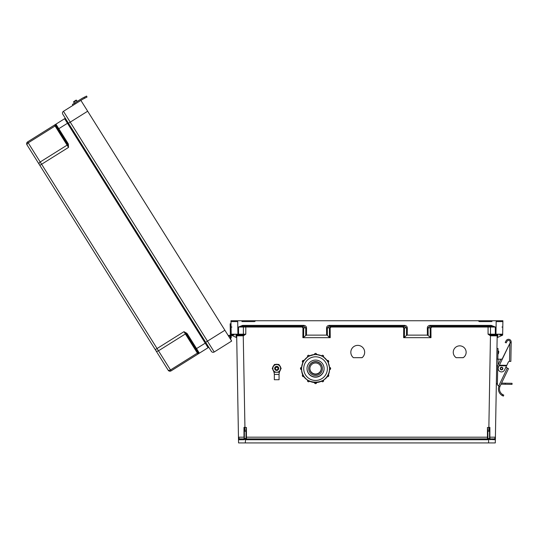 <?xml version="1.0" encoding="UTF-8"?>
<svg xmlns="http://www.w3.org/2000/svg" width="539" height="539" viewBox="0 0 539 539"><rect width="100%" height="100%" fill="white"/><g stroke="black" fill="none" stroke-linecap="round" stroke-linejoin="round"><path stroke-width="0.81" d="M241.896 321.588L254.509 321.588L255.715 320.745L502.9 320.745L502.665 334.193A0.842 0.842 0 0 1 501.822 335.022L499.714 335.022M256.928 438.894L246.431 438.894A0.418 0.418 0 0 1 246.013 438.476L246.013 438.476A0.418 0.418 0 0 0 246.431 438.894L487.431 438.894L246.431 438.894L246.431 437.183L487.856 437.19M491.966 321.588L479.353 321.588L478.154 320.745L480.727 320.745L230.968 320.745L231.204 334.193A0.842 0.842 180 0 0 232.039 335.022L234.155 335.022M237.699 321.588L230.982 321.588L237.699 321.588L237.921 334.193L231.204 334.193L232.06 335.022M470.217 438.894L476.941 438.894M246.431 439.736L246.431 438.894L487.431 438.894L487.431 427.474L488.86 427.474L490.463 335.79L497.18 335.844A0.842 0.842 0 0 1 498.016 335.022L497.18 335.844L495.307 442.923L245.279 442.923L245.555 439.379A1.26 1.26 180 0 0 246.431 439.736L487.431 439.736A1.26 1.26 0 0 0 488.314 439.379L487.936 438.652L489.533 438.436L489.533 429.165L489.533 431.173L487.856 431.187L487.936 438.652M456.189 357.694L463.21 357.694A6.448 6.448 180 0 0 459.7 345.843A6.448 6.448 180 0 0 456.189 357.694L463.21 357.653A6.448 6.448 180 0 0 466.147 352.27M353.422 357.694L362.073 357.694A6.919 6.919 180 0 0 357.748 345.371A6.919 6.919 180 0 0 353.422 357.694L362.073 357.653A6.919 6.919 180 0 0 364.667 352.27M490.894 335.844L490.948 335.022L495.328 335.022L495.328 327.032L491.245 326.203L491.245 325.381L495.328 327.032L488.064 327.032L488.064 334.193L490.631 334.995L490.463 335.79L488.064 334.193L502.665 334.193L501.822 335.022M403.637 337.67L403.711 327.867L402.795 327.032L402.795 326.203L404.479 327.88L404.398 337.441L403.637 337.67L430.998 337.67L427.387 335.13L427.326 327.901C427.494 326.378 428.411 325.536 430.082 325.381L491.245 325.381M402.795 327.032L331.074 327.032L331.074 326.203L329.39 327.88L329.47 337.441L330.232 337.67L302.871 337.67L306.482 335.13L306.543 327.901C306.374 326.378 305.458 325.536 303.787 325.381L242.624 325.381L238.541 327.032L302.029 327.032L302.945 327.867L302.871 337.67M235.853 335.022A0.842 0.842 180 0 1 236.688 335.844L243.406 335.79L245.797 334.193L237.921 334.193L237.921 335.022L242.921 335.022L235.853 335.022L236.688 335.844L238.454 436.718M263.645 438.894L487.431 438.894A0.418 0.418 180 0 0 487.856 438.476A0.418 0.418 180 0 1 487.431 438.894L487.431 439.736M496.17 321.588L502.887 321.588L496.17 321.588L495.947 335.022L490.631 334.995M246.013 437.19L246.431 437.183L246.431 427.474L243.978 427.393L243.992 437.183L238.46 437.183L238.561 442.923L245.279 442.923M245.797 326.203L245.797 334.193L243.237 334.995L245.009 431.187L246.013 431.187L246.013 438.436L244.396 438.618L245.218 439.379L243.729 439.736L238.501 439.75A0.842 0.842 0 0 1 239.343 438.894L238.454 436.785M497.679 335.09L497.638 337.441L502.651 335.13L502.665 334.193M329.316 325.381L404.553 325.381C406.224 325.536 407.14 326.378 407.309 327.901L407.248 335.13L406.487 335.359L406.547 327.88L404.553 326.203L329.316 326.203L329.316 325.381C327.645 325.536 326.722 326.378 326.56 327.901L326.621 335.13L306.482 335.13M407.248 335.13L427.387 335.13M453.252 352.27A6.448 6.448 180 0 0 456.189 357.653M350.828 352.27A6.919 6.919 180 0 0 353.422 357.653M489.533 438.436L489.951 438.894L494.526 438.894L495.408 437.183L489.877 437.183L489.951 438.894L494.526 438.894L489.951 438.894A0.418 0.418 180 0 1 489.668 438.78M487.856 431.187L487.431 427.474M497.638 337.441L497.147 337.67M404.398 337.441L406.487 335.359M494.526 438.894A0.842 0.842 180 0 1 495.361 439.75L488.314 439.379M488.86 431.187L488.86 427.474L489.89 427.393L489.877 437.183L489.533 437.19M488.213 439.144L479.757 439.144L488.213 439.144M489.533 429.165L489.89 427.393M430.237 337.441L430.156 327.88L431.84 326.203L431.84 327.032L430.924 327.867L430.998 337.67M430.082 325.381L430.082 326.203L491.245 326.203L430.082 326.203L428.087 327.88L428.148 335.359M230.968 320.745L502.9 320.745M501.95 327.045L502.793 327.058M404.553 325.381L404.553 326.203L329.316 326.203L327.321 327.88L330.151 327.867L331.074 327.032M490.14 439.736L489.951 438.894M488.59 442.923L488.651 439.379L489.473 438.618M244.396 438.618L244.335 429.165L244.335 431.173L245.009 431.187M244.335 438.436L243.911 438.894L239.343 438.894M246.013 431.187L246.431 427.474M231.204 334.193L231.251 337.111L231.218 335.13L236.722 337.67M329.47 337.441L327.382 335.359L327.321 327.88L326.56 327.901M326.621 335.13L327.382 335.359M244.335 429.165L243.978 427.393M244.335 437.19L243.911 438.894A0.418 0.418 0 0 0 244.201 438.78M238.541 335.022L238.541 327.032L242.624 326.203L303.787 326.203L305.775 327.88L305.721 335.359M303.632 337.441L303.706 327.88L302.029 326.203L302.029 327.032M242.974 335.844L243.237 334.995M231.918 327.045L231.076 327.058M303.787 325.381L303.787 326.203L242.624 326.203L242.624 325.381M243.729 439.736L243.911 438.894M245.932 438.652L245.555 439.379M501.203 321.588L502.887 321.588M232.659 321.588L230.982 321.588M229.769 338.047L228.772 336.451A0.957 0.957 0 0 1 230.254 336.632A0.957 0.957 0 0 1 229.951 337.953L229.782 338.061A0.957 0.957 180 0 0 229.85 336.275A0.957 0.957 180 0 1 230.402 337.124A0.957 0.957 180 0 0 229.85 336.275A0.957 0.957 180 0 1 230.402 337.124A0.957 0.957 180 0 0 229.85 336.275A0.957 0.957 180 0 1 230.402 337.124A0.957 0.957 180 0 0 229.85 336.275A0.957 0.957 180 0 1 230.402 337.124A0.957 0.957 180 0 0 229.85 336.275A0.957 0.957 180 0 1 230.402 337.124A0.957 0.957 180 0 0 229.85 336.275A0.957 0.957 180 0 1 230.402 337.124A0.957 0.957 180 0 0 229.85 336.275A0.957 0.957 180 0 1 230.402 337.124A0.957 0.957 180 0 0 229.85 336.275A0.957 0.957 180 0 1 230.402 337.124A0.957 0.957 180 0 0 229.85 336.275A0.957 0.957 180 0 1 230.402 337.124A0.957 0.957 180 0 0 229.85 336.275A0.957 0.957 180 0 1 230.402 337.124A0.957 0.957 180 0 0 229.85 336.275A0.957 0.957 180 0 1 230.402 337.124M230.375 335.588L230.166 323.798L231.022 323.784M231.218 335.13L231.251 337.111M230.355 334.463L231.204 334.443M211.335 351.32L68.453 123.249L211.335 351.32A2.102 2.102 180 0 0 214.226 351.987L231.662 341.059L230.402 338.681A1.812 1.812 180 0 0 230.975 336.181A1.812 1.812 180 0 0 228.314 335.723L87.662 111.216L228.314 335.723L224.884 330.245L207.448 341.167L70.232 122.137L87.662 111.216L80.89 100.395L224.884 330.245L224.17 330.69M196.344 349.858L195.569 348.612M205.669 342.285L207.448 341.167L214.226 351.987L231.662 341.059L224.884 330.245M186.898 333.318L183.967 331.68L186.299 333.884L186.898 333.318L187.296 333.836L186.588 334.281L198.244 352.883A0.842 0.842 180 0 0 199.396 353.146L208.081 347.709A0.842 0.842 180 0 1 209.24 347.978L205.938 342.71L196.546 348.592L187.296 333.836M68.332 144.054L68.52 147.403L67.557 144.344L68.332 144.054L68.035 143.468L67.328 143.913L55.672 125.311A0.842 0.842 0 0 1 55.935 124.152L64.619 118.715A0.842 0.842 0 0 0 64.882 117.556A0.842 0.842 0 0 1 64.619 118.715L55.935 124.152L64.619 118.715L55.935 124.152L68.035 143.468M54.513 125.041L27.617 141.898L54.513 125.041L55.099 125.985L28.203 142.835L40.203 161.99L67.105 145.139L55.099 125.985A0.842 0.593 147.9 0 0 55.557 125.189L54.513 125.041L27.617 141.898A2.102 2.102 0 0 0 26.95 144.789L155.919 350.653L26.95 144.789A2.102 2.102 0 0 1 27.617 141.898L55.935 124.152A0.842 0.842 0 0 0 55.672 125.311L55.557 125.189A0.842 0.822 -122.1 0 1 55.881 124.186L55.935 124.152M72.981 105.348L63.454 111.317A2.102 2.102 0 0 0 62.787 114.214L68.453 123.249L62.787 114.214A2.102 2.102 0 0 1 63.454 111.317L80.89 100.395L63.454 111.317L72.981 105.348L72.415 104.445L74.672 103.03L75.238 103.933L82.13 99.614A20.26 20.26 0 0 1 83.666 98.745L84.663 98.239L84.178 97.29L83.181 97.795A21.331 21.331 180 0 0 81.955 98.475L72.415 104.445L72.981 105.348L75.238 103.933M39.212 164.361A2.102 1.482 -32.1 0 1 40.203 161.99L41.624 164.254L68.52 147.403L67.105 145.139A0.842 0.593 147.9 0 0 67.557 144.344L55.672 125.311M68.183 122.825L205.938 342.71L68.183 122.825L58.077 129.151M168.181 370.226L155.919 350.653L168.181 370.226A2.102 2.102 180 0 0 171.079 370.893L208.081 347.709L64.619 118.715M230.679 339.496L230.234 338.782L230.679 339.496M198.244 352.883L198.298 353.038A0.842 0.822 57.9 0 0 199.342 353.18L196.546 348.592L195.832 349.043L198.244 352.883M39.846 165.372L41.624 164.254L157.071 348.531L183.967 331.68L197.389 353.099L170.492 369.956L158.486 350.795L185.389 333.944A0.842 0.593 147.9 0 1 186.299 333.884L195.832 349.043M197.975 354.042L197.389 353.099A0.842 0.593 147.9 0 1 198.298 353.038L197.975 354.042L171.079 370.893L170.492 369.956A2.102 1.482 -32.1 0 1 167.925 369.808M76.572 100.335A0.424 0.424 180 0 0 75.979 100.2A0.424 0.424 -0 0 1 76.572 100.335L77.245 101.42L74.355 103.232L77.245 101.42L76.572 100.335A0.424 0.424 180 0 0 75.979 100.2L73.809 101.554L75.979 100.2A0.424 0.424 0 0 1 76.572 100.335L77.245 101.42L76.572 100.335L73.675 102.147A0.424 0.424 -0 0 1 73.809 101.554A0.424 0.424 180 0 0 73.675 102.147A0.424 0.424 0 0 1 73.809 101.554L75.979 100.2L73.809 101.554A0.424 0.424 180 0 0 73.675 102.147L74.355 103.232M82.507 99.385L83.666 98.745M81.908 98.502L81.564 98.711A21.331 21.331 180 0 1 83.181 97.795L86.55 96.077L87.035 97.027L86.55 96.077L87.035 97.027L84.663 98.239M81.578 98.704A21.331 21.331 180 0 0 81.564 98.711L81.968 98.469M502.833 368.575A1.321 1.321 0 0 0 501.539 367.227A1.321 1.321 0 0 0 500.192 368.528A1.321 1.321 0 0 1 501.539 367.227A1.321 1.321 0 0 1 502.833 368.575A1.321 1.321 0 0 1 501.492 369.869A1.321 1.321 0 0 1 500.192 368.528A1.334 1.334 0 0 1 501.539 367.214A1.334 1.334 0 0 1 502.847 368.575A1.334 1.334 0 0 1 501.492 369.882A1.334 1.334 0 0 1 500.179 368.528A1.321 1.321 0 0 1 501.539 367.227A1.321 1.321 0 0 1 502.833 368.575A1.321 1.321 0 0 0 501.539 367.227A1.321 1.321 0 0 0 500.192 368.528A1.334 1.334 0 0 1 501.539 367.214A1.334 1.334 0 0 1 502.847 368.575M503.028 395.949L502.18 395.518L503.386 396.091L503.756 395.094L502.557 394.501A6.556 6.556 0 0 1 499.943 386.524L498.292 385.614A1.334 1.334 0 0 1 497.396 384.327L497.719 365.887A1.334 1.334 0 0 1 497.854 365.334L500.482 359.857A1.334 1.334 0 0 1 502.092 359.163L510.103 342.878L510.123 341.982A1.597 1.597 0 0 0 507.132 341.16L506.134 342.905L505.205 342.373L506.209 340.628A2.668 2.668 0 0 1 511.188 342.002L510.851 361.406L509.517 361.379L509.827 343.451L499.39 365.206L506.781 365.334L508.331 362.107A1.28 1.28 0 0 1 509.503 361.379L509.517 361.379M499.943 386.524L498.932 386.173A7.62 7.62 0 0 0 502.18 395.518L502.624 395.761M507.246 368.07L505.939 367.093M509.827 343.451L510.103 342.878L509.827 343.451L510.103 342.878L511.174 342.892M506.781 365.334L504.544 370.003A3.362 3.362 0 0 1 500.057 371.58A3.362 3.362 0 0 1 498.487 367.093L499.491 364.991M506.525 365.866L499.141 365.732L499.39 365.206M499.262 365.469L506.653 365.597M498.292 385.614L498.804 385.789L507.293 368.097L505.899 367.423M507.293 368.097L508.493 368.669L500.071 386.227M497.396 384.327L497.403 384.091A1.334 1.334 0 0 1 496.358 382.764M498.811 352.412C498.831 351.105 498.831 351.105 498.811 352.412C498.784 353.712 498.784 353.712 498.811 352.412M496.655 365.759L497.726 365.779L497.423 382.73M496.958 348.484L498.023 348.504L497.841 359.163M501.054 384.179L505.238 384.253L505.259 383.189L501.56 383.121M505.259 383.189L512.05 383.303L512.03 384.374L505.238 384.253M501.122 359.223L498.103 359.169L498.002 365.018M496.769 359.149L498.103 359.169M83.302 98.94L82.905 99.156M81.921 98.496L74.672 103.03M84.178 97.29L86.55 96.077L87.035 97.027M502.557 394.501L502.18 395.518L503.291 396.057M505.205 342.373L506.209 340.628M510.123 341.982A1.597 1.597 0 0 0 507.132 341.16M308.537 380.669L309.48 381.235A1.065 1.065 0 0 1 307.486 380.702L307.634 380.062M303.437 375.542L303.962 376.498A1.065 1.065 0 0 1 302.359 375.575L302.898 374.544A1.065 1.065 180 0 0 302.359 375.467M301.55 369.639L300.486 368.575A1.065 1.065 0 0 1 301.55 367.51L301.55 369.639A1.065 1.065 0 0 1 300.486 368.575L301.55 367.396A1.065 1.065 180 0 0 300.486 368.46M303.484 361.575A13.974 13.967 180 0 0 303.437 361.642L302.965 362.531L302.359 361.575A1.065 1.065 0 0 1 303.962 360.652L302.898 362.498A1.065 1.065 0 0 1 302.359 361.575L303.962 360.537A1.065 1.065 180 0 0 302.359 361.46M308.611 356.474A13.974 13.967 180 0 0 308.537 356.515L307.668 357.047L307.486 356.447A1.065 1.065 0 0 1 309.48 355.915L307.634 356.98A1.065 1.065 0 0 1 307.486 356.447L307.486 356.333C307.884 355.161 308.551 354.985 309.48 355.801A1.065 1.065 180 0 0 307.486 356.333M322.396 368.656L322.396 368.433A6.839 6.832 180 0 0 315.558 361.602A6.839 6.832 180 0 0 308.726 368.433L308.726 368.656A6.839 6.832 180 0 0 315.558 375.494A6.839 6.832 180 0 0 322.396 368.656A6.839 6.832 180 0 0 315.558 361.824A6.839 6.832 180 0 0 308.726 368.656M307.014 368.615A8.543 8.543 180 0 0 315.558 377.145A8.543 8.543 180 0 0 324.101 368.615A8.543 8.543 180 0 1 315.558 377.145A8.543 8.543 180 0 1 307.014 368.615M307.014 368.535A8.543 8.543 180 0 0 315.558 376.977A8.543 8.543 180 0 0 324.101 368.535M307.014 368.629A8.543 8.543 180 0 0 315.558 377.172A8.543 8.543 180 0 0 324.101 368.629A8.543 8.543 180 0 0 315.558 360.092A8.543 8.543 180 0 0 307.014 368.629M301.591 368.548A13.974 13.967 180 0 0 301.591 368.595L301.591 368.595A13.974 13.967 180 0 0 315.558 382.562A13.974 13.967 180 0 0 329.531 368.595L329.531 368.595A13.974 13.967 180 0 0 329.531 368.548L329.565 368.4M329.531 368.636L329.565 367.51A1.065 1.065 0 0 1 330.636 368.575L330.636 368.46A1.065 1.065 180 0 0 329.565 367.396L329.491 367.51M328.197 362.511A13.974 13.967 180 0 1 329.491 367.396L328.136 362.383M328.157 362.531L327.678 361.642A13.974 13.967 180 0 0 327.638 361.575L327.16 360.652A1.065 1.065 0 0 1 328.756 361.575A1.065 1.065 0 0 1 328.224 362.498L327.092 360.685M328.224 362.498L328.756 361.46A1.065 1.065 180 0 0 327.16 360.537L327.112 360.604A13.974 13.967 180 0 0 323.494 356.966M323.447 357.047L322.578 356.515A13.974 13.967 180 0 0 322.504 356.474L321.642 355.915A1.065 1.065 0 0 1 323.629 356.447A1.065 1.065 0 0 1 323.488 356.98L321.601 355.983M315.605 354.622L316.622 354.568L315.605 354.622A13.974 13.967 180 0 0 315.517 354.622L314.493 354.568A1.065 1.065 0 0 1 315.558 353.503A1.065 1.065 0 0 1 316.622 354.568L316.622 354.534A13.974 13.967 180 0 1 321.601 355.868L316.582 354.527M314.533 354.527L309.521 355.983M304.009 360.604L307.702 356.906M304.03 360.685L304.03 360.578A13.974 13.967 180 0 1 307.621 356.966M301.624 367.43L302.979 362.383M301.631 367.51L301.631 367.396A13.974 13.967 180 0 1 302.918 362.511M309.878 368.487A5.686 5.686 180 0 0 315.558 373.999A5.686 5.686 180 0 0 321.237 368.487A5.686 5.686 180 0 1 315.558 373.999A5.686 5.686 180 0 1 309.878 368.487M309.878 368.656A5.686 5.686 180 0 0 315.558 374.342A5.686 5.686 180 0 0 321.244 368.656A5.686 5.686 180 0 0 315.558 362.976A5.686 5.686 180 0 0 309.878 368.656M303.929 360.517A2.668 2.668 0 0 1 304.602 359.796M316.622 354.345A2.668 2.668 0 0 1 317.626 354.642M328.339 362.821A2.668 2.668 180 0 0 328.238 362.484A2.668 2.668 0 0 1 328.366 362.882M317.397 354.615A2.668 2.668 180 0 0 316.622 354.419M304.447 359.998A2.668 2.668 180 0 0 303.969 360.537L303.45 361.554M329.531 368.595L329.531 368.595A13.974 13.967 180 0 0 315.558 354.628A13.974 13.967 180 0 0 301.591 368.595C300.722 386.618 330.394 386.618 329.531 368.595L329.531 368.595M314.493 354.649L314.493 354.46A1.065 1.065 180 0 1 315.558 353.389A1.065 1.065 180 0 1 316.622 354.46C315.915 353.085 315.2 353.085 314.493 354.46M315.517 382.562L316.622 382.582A1.065 1.065 0 0 1 315.558 383.647A1.065 1.065 0 0 1 314.493 382.582L314.493 382.582C315.2 383.957 315.915 383.957 316.622 382.582L316.622 382.522M278.663 368.494A1.967 1.967 180 0 0 276.696 366.439A1.967 1.967 180 0 0 274.728 368.494A1.967 1.967 180 0 0 276.696 370.468A1.967 1.967 180 0 0 278.663 368.501A1.967 1.967 180 0 0 276.696 366.533A1.967 1.967 180 0 0 274.728 368.501M278.663 368.413A1.967 1.967 180 0 0 276.696 366.453A1.967 1.967 180 0 0 274.728 368.413M278.663 368.44A1.967 1.967 180 0 0 276.696 366.473A1.967 1.967 180 0 0 274.728 368.447A1.967 1.967 180 0 1 276.696 366.486A1.967 1.967 180 0 1 278.663 368.454A1.967 1.967 180 0 0 278.663 368.44M278.663 368.467A1.967 1.967 180 0 0 276.696 366.5A1.967 1.967 180 0 0 274.728 368.474A1.967 1.967 180 0 1 276.696 366.52A1.967 1.967 180 0 1 278.663 368.487A1.967 1.967 180 0 0 278.663 368.467M277.989 368.508A1.287 1.287 180 0 0 276.696 367.221A1.287 1.287 180 0 0 275.409 368.508A1.287 1.287 180 0 0 276.696 369.801A1.287 1.287 180 0 0 277.989 368.508M275.18 374.443L278.212 374.443L275.18 374.443M280.657 369.255A4.063 4.063 180 0 1 280.219 370.381A9.089 9.089 180 0 0 279.101 373.938A0.532 0.532 180 0 1 278.569 374.416L279.067 374.443L279.067 379.732L274.331 379.732L274.331 374.443L274.829 374.416A0.532 0.532 180 0 1 274.297 373.938A9.089 9.089 0 0 0 273.172 370.381A4.063 4.063 180 0 1 272.734 369.255M279.067 374.443L274.331 374.443M279.391 365.294A4.063 4.063 180 0 1 280.678 367.531A4.063 4.063 180 0 0 279.404 365.321L279.458 365.361M277.969 364.492A4.063 4.063 180 0 0 275.422 364.492M275.436 364.479L274.466 364.472L273.987 365.314A4.063 4.063 180 0 0 272.721 367.524M278.016 364.492A4.063 4.063 180 0 0 275.382 364.492M274.007 365.294A4.063 4.063 180 0 0 272.714 367.531M278.501 374.416L274.897 374.416M278.926 364.532L274.466 364.532L272.242 368.393L274.466 364.499L276.696 364.492L278.926 364.499L281.156 368.393L278.926 364.499M272.242 368.393L273.354 370.327A3.861 3.861 180 0 0 280.556 368.4A3.861 3.861 180 0 0 273.354 366.466A3.861 3.861 180 0 0 273.354 370.327L274.466 372.254L278.926 372.254L281.156 368.393M278.333 369.599A2.028 2.028 180 0 0 276.696 366.372A2.028 2.028 180 0 0 275.065 369.599M274.466 364.472L275.577 364.431M273.933 365.361L274.466 364.438M278.926 364.472L277.956 364.479M277.821 364.431L278.926 364.438M253.141 320.745L257.292 320.745L253.141 320.745M488.064 326.203L488.064 327.032L431.84 327.032M330.232 337.67L330.151 327.867M498.016 335.022L495.328 335.022M502.159 335.359L502.166 334.948M430.924 327.867L427.326 327.901M407.309 327.901L403.711 327.867M489.681 326.203A0.842 0.808 -90 0 1 490.49 327.038L490.49 334.187A0.842 0.808 90 0 0 491.292 335.022M488.651 439.379L488.651 438.652M236.19 335.09L236.23 337.441M231.709 335.359L231.703 334.948M302.945 327.867L306.543 327.901M244.187 326.203A0.842 0.808 -90 0 0 243.379 327.038L243.379 334.187A0.842 0.808 90 0 1 242.57 335.022M245.218 439.379L245.218 438.652M209.24 347.978L205.938 342.71M63.454 111.317L70.232 122.137L68.453 123.249M27.617 141.898L28.203 142.835A2.102 1.482 -32.1 0 0 27.213 145.207M155.293 349.649L157.071 348.531L158.486 350.795A2.102 1.482 -32.1 0 1 155.919 350.653M211.719 338.492L211.362 338.714M74.497 119.463L74.146 119.685M75.979 100.2L73.809 101.554L75.979 100.2M502.516 368.568A1.004 1.004 0 0 0 501.533 367.544A1.004 1.004 0 0 0 500.509 368.535A1.004 1.004 0 0 0 501.499 369.552A1.004 1.004 0 0 0 502.516 368.568M510.11 342.555L511.174 342.575M497.935 353.725L498.467 353.739L498.514 351.071L498.824 351.394M323.629 356.333A1.065 1.065 180 0 0 321.642 355.801C322.571 354.985 323.232 355.161 323.629 356.333L323.488 356.98M303.962 376.498L302.359 375.575A1.065 1.065 0 0 1 302.898 374.652L302.898 374.544M309.48 381.235L309.48 381.235C308.551 382.057 307.884 381.875 307.486 380.702A1.065 1.065 0 0 1 307.634 380.17L307.634 380.096M321.642 381.235C322.571 382.057 323.232 381.875 323.629 380.702L323.629 380.595A1.065 1.065 180 0 0 323.501 380.083L323.488 380.17A1.065 1.065 0 0 1 322.841 381.733A1.065 1.065 0 0 1 321.642 381.235L323.454 380.116M327.16 376.498L328.756 375.467A1.065 1.065 180 0 0 328.224 374.544L328.224 374.652A1.065 1.065 0 0 1 328.756 375.575A1.065 1.065 0 0 1 327.16 376.498L328.163 374.618M330.636 368.46L329.565 367.51M327.395 368.629A11.838 11.838 180 0 0 315.558 356.798A11.838 11.838 180 0 0 303.72 368.629A11.838 11.838 180 0 0 315.558 380.467A11.838 11.838 180 0 0 327.395 368.629M314.493 354.534A13.974 13.967 180 0 0 309.514 355.868M329.565 369.639L329.565 369.639A1.065 1.065 0 0 0 330.636 368.575L329.565 369.639L329.565 368.636M308.591 356.441L309.48 355.801M301.55 368.548L301.55 367.396M303.403 375.555L302.952 374.618M308.517 380.702L307.661 380.116M307.614 380.083A1.065 1.065 180 0 0 307.486 380.595M315.517 382.596L314.493 382.582M301.55 367.51L301.55 368.4M315.517 354.588L314.493 354.568M245.009 428.485L243.978 428.485L245.009 428.485M498.514 351.071L497.982 351.064M328.756 361.46L327.16 360.537M323.629 380.595L323.488 380.062M328.756 375.467L328.224 374.544M327.112 360.604L323.413 356.906"/></g></svg>
